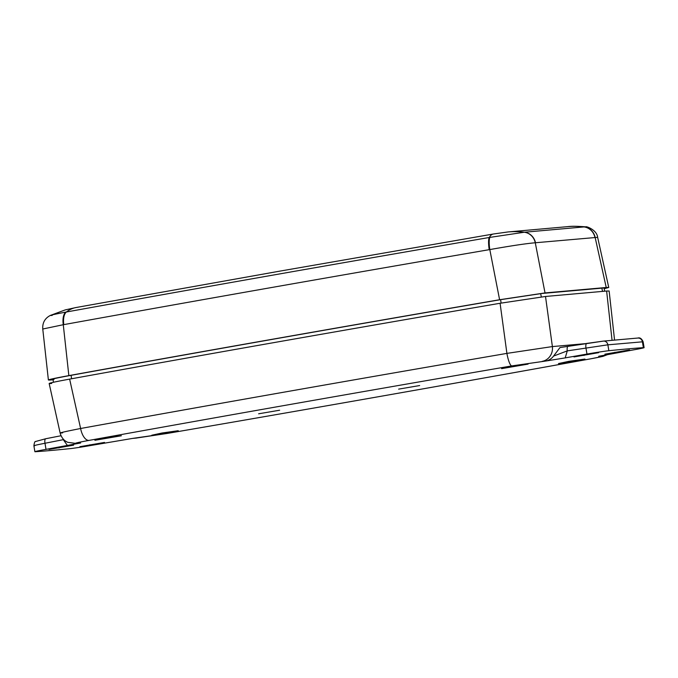 <?xml version="1.0" encoding="UTF-8"?>
<svg xmlns="http://www.w3.org/2000/svg" width="678" height="678" viewBox="0 0 678 678"><rect width="100%" height="100%" fill="white"/><g stroke="black" fill="none" stroke-linecap="round" stroke-linejoin="round"><path stroke-width="1.02" d="M279.65 410.215L258.623 413.8L279.65 410.215M419.665 385.553L398.639 389.13L419.665 385.553M599.216 356.179L632.972 349.975A17.831 0.5 170.6 0 0 644.1 347.661A17.831 0.5 170.6 0 0 643.371 347.644A713.222 19.916 170.6 0 0 627.718 348.899A713.222 19.916 170.6 0 0 608.852 350.712A17.831 0.5 170.6 0 0 586.962 354.069L585.953 347.95A4.458 1.475 81.1 0 1 586.733 343.424A4.458 1.475 81.1 0 1 586.767 343.415L603.225 341.127A4.458 4.06 84.3 0 1 603.437 341.102L637.854 338.042C639.947 337.398 641.702 338.636 643.125 341.763L607.878 344.822L567.283 350.873L553.562 356.086L559.977 347.56L568.105 346.339A4.458 1.475 81.1 0 0 568.071 346.348A4.458 1.475 81.1 0 0 567.283 350.873L565.206 357.891L545.68 361.052C548.9 360.442 551.528 358.781 553.562 356.086M73.622 445.166L48.994 449.429L73.622 445.166M104.514 442.42L79.894 446.683L104.514 442.42M629.515 349.924L604.886 354.187L629.515 349.924M598.615 352.679L573.986 356.933L598.615 352.679M501.601 368.637L528.077 364.111L511.932 366.4L501.601 368.637M94.903 440.285L121.379 435.768L105.243 438.056L94.903 440.285M151.77 435.225L178.246 430.708L162.101 432.996L151.77 435.225M558.469 363.577L584.945 359.06L568.8 361.34L558.469 363.577M62.63 432.861C56.689 433.505 62.681 432.047 80.614 428.496A1613.538 45.053 -9.4 0 1 506.907 353.391L500.084 303.269A1615.742 45.112 170.6 0 0 69.631 379.112L80.614 428.496A13.374 6.382 79.7 0 0 89.047 440.395C77.063 442.598 73.063 443.565 77.063 443.302A13.374 12.535 -95.1 0 1 76.063 443.437L80.614 442.988L46.002 449.378A17.831 0.5 170.6 0 0 34.875 451.684A17.831 0.5 170.6 0 0 35.603 451.709A713.222 19.916 170.6 0 0 70.122 448.641A17.831 0.5 170.6 0 0 92.013 445.285L132.837 438.369M132.998 438.344L167.169 433.445A13.374 2.797 80.3 0 0 167.246 433.437A13.374 2.797 80.3 0 0 167.322 433.411M167.169 433.445A1600.182 44.68 170.6 0 0 589.928 358.959C601.92 356.755 605.912 355.781 601.92 356.052A13.374 12.535 -95.1 0 0 605.251 354.933M601.92 356.052L598.666 356.297M586.962 354.069L565.206 357.891M545.68 361.052L511.814 365.908A1600.182 44.68 170.6 0 0 89.047 440.395M612.056 340.254L606.624 291.031L609.141 291.015L614.556 340.025M606.624 291.031L545.51 296.472L552.384 346.577L585.233 343.661M511.814 365.908A13.374 2.797 80.3 0 1 506.907 353.391L552.384 346.577A13.374 12.535 -95.1 0 1 542.129 361.366M500.084 303.269L545.51 296.472M51.689 383.468C45.68 383.875 51.655 382.417 69.631 379.112M132.642 438.403L135.854 438.115A13.374 12.535 -95.1 0 0 136.846 437.988M608.852 350.712L607.878 344.822A4.458 4.06 84.3 0 0 603.437 341.102L559.977 347.56M63.207 439.022A4.458 1.619 78.9 0 0 63.3 439.666L44.994 443.259C36.12 444.988 32.663 445.836 34.629 445.819M604.2 288.752L608.751 287.464L597.64 237.325L535.281 242.766C526.221 243.538 511.068 245.809 489.804 249.58L489.219 249.674A1613.665 45.053 170.6 0 0 270.785 287.658A1613.665 45.053 170.6 0 0 63.8 324.626L63.274 324.72L68.851 375.62C50.901 378.926 44.926 380.383 50.918 379.985L53.121 379.79M608.751 287.464L606.234 287.489L595.14 237.444A13.374 12.535 85.9 0 0 584.207 226.91L585.919 226.867C577.453 226.164 571.317 226.096 567.52 226.655A89.157 83.58 84.9 0 1 583.97 226.927L584.207 226.91M52.223 315.406C47.689 315.804 52.214 314.702 65.808 312.109A13.374 6.382 -100.7 0 0 63.274 324.72L42.765 329.016L48.392 380.002L50.918 379.985M68.851 375.62A1615.903 45.121 -9.4 0 1 499.601 299.735L489.804 249.58A13.374 2.805 80.6 0 1 489.923 237.385L524.289 232.24L583.97 226.927A13.374 12.535 84.9 0 1 594.937 237.453M524.289 232.24A13.374 12.543 83.9 0 1 535.281 242.766L545.027 292.93L499.601 299.735M545.027 292.93L606.234 287.489M54.003 379.434C48.511 379.807 53.994 378.477 70.444 375.442A1612.555 45.028 -9.4 0 1 279.522 338.093A1612.555 45.028 -9.4 0 1 500.305 299.71L541.942 293.472L603.14 288.031L605.454 288.006L604.149 288.506M53.087 379.511L51.689 379.46M65.808 312.109L66.402 311.999A1603.97 44.782 -9.4 0 1 272.141 275.251A1603.97 44.782 -9.4 0 1 489.262 237.495L489.923 237.385M643.371 347.644L642.397 341.754A4.458 4.28 85.8 0 0 637.854 338.042M71.097 375.324L71.588 378.756M601.844 288.15L602.522 291.396M540.646 293.599L541.332 296.93M500.584 299.659L501.118 303.091M77.063 443.302L80.614 442.988M568.105 346.339L586.699 343.432M67.486 445.582L63.3 439.666M34.875 451.684L33.9 445.785C34.315 442.692 34.883 441.259 35.603 441.488L45.748 438.734L61.054 435.734L45.807 438.725A4.458 1.619 78.9 0 0 45.748 438.734A4.458 1.619 78.9 0 0 44.994 443.259L46.002 449.378M58.994 447.972L58.918 447.531M89.894 445.226L89.818 444.785M614.887 352.73L614.81 352.289M583.987 355.475L583.911 355.043M42.765 329.016C42.358 322.77 44.909 318.228 50.418 315.397L65.224 309.905L76.097 307.515L279.133 271.259L493.33 234.012A89.157 18.67 80.3 0 0 489.262 237.495A13.374 2.805 80.3 0 0 489.219 249.674M493.33 234.012L508.068 231.944A89.157 83.58 84.9 0 1 524.518 232.215A13.374 12.535 84.9 0 1 535.484 242.749M76.097 307.515A89.157 42.528 79.7 0 0 66.402 311.999A13.374 6.382 -100.3 0 0 63.8 324.626M53.02 378.96L53.418 382.273M604.03 287.964L604.717 291.201M76.063 443.437L67.639 442.31L65.503 441.081C65.156 440.929 61.596 438.53 60.139 433.022L49.163 383.494M135.854 438.115L167.246 433.437C315.804 407.927 456.76 383.087 590.131 358.933L602.912 356.382L608.268 354.357M643.125 341.754L644.1 347.661M508.068 231.944L567.52 226.655M597.64 237.325C596.911 229.664 585.546 225.927 585.919 226.867"/></g></svg>
